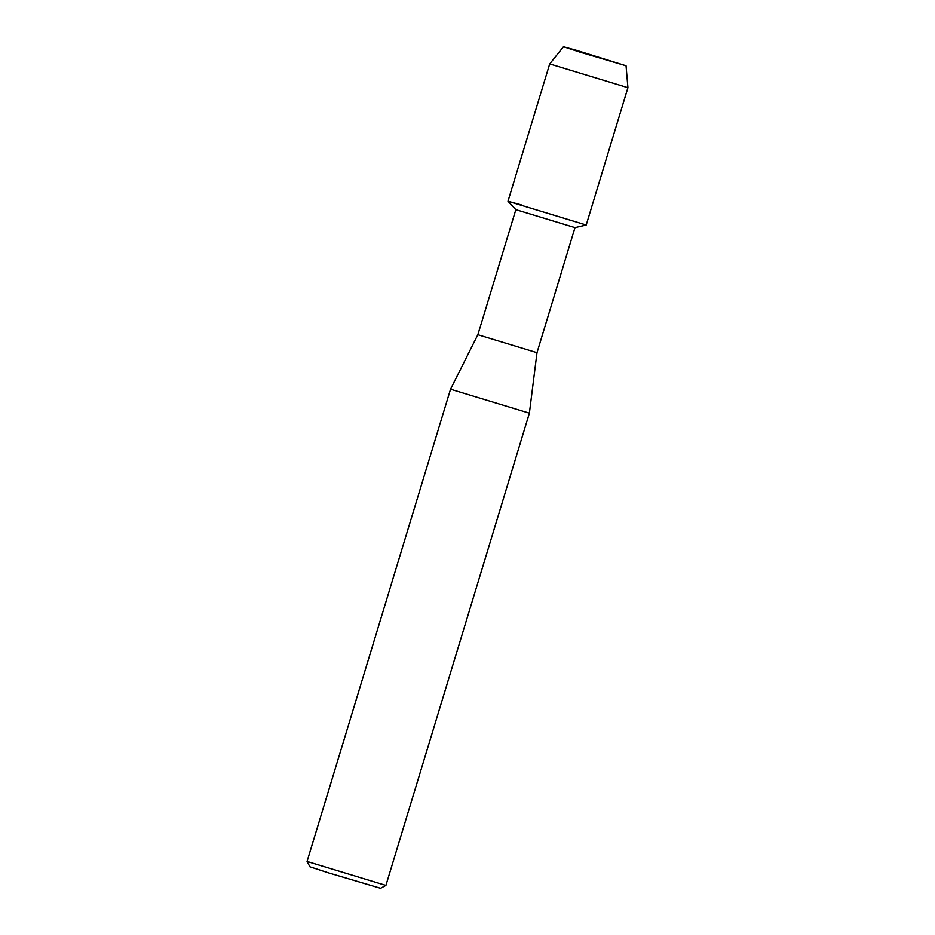 <?xml version="1.0" encoding="UTF-8"?>
<svg xmlns="http://www.w3.org/2000/svg" width="935" height="935" viewBox="0 0 935 935"><rect width="100%" height="100%" fill="white"/><g stroke="black" fill="none" stroke-linecap="round" stroke-linejoin="round"><path stroke-width="1.4" d="M577.222 50.584L563.478 46.762L580.413 52.278L626.029 65.777L577.222 50.584L563.478 46.762L580.413 52.278L626.053 65.766L577.222 50.584M521.566 204.964L507.985 201.247L515.863 209.662L574.99 227.614L536.994 352.682L529.385 413.165L385.91 885.387L307.066 861.439L450.541 389.205L529.385 413.165M507.985 201.247L586.198 225.008L507.985 201.235L549.698 63.919L627.934 87.691L586.21 225.008L574.978 227.626M515.851 209.65L477.855 334.718L536.994 352.682M307.066 861.439L309.929 866.792L328.816 872.939L380.557 888.25L385.91 885.387M477.855 334.718L450.541 389.205M563.466 46.75L549.71 63.919M626.053 65.766L627.934 87.691"/></g></svg>
